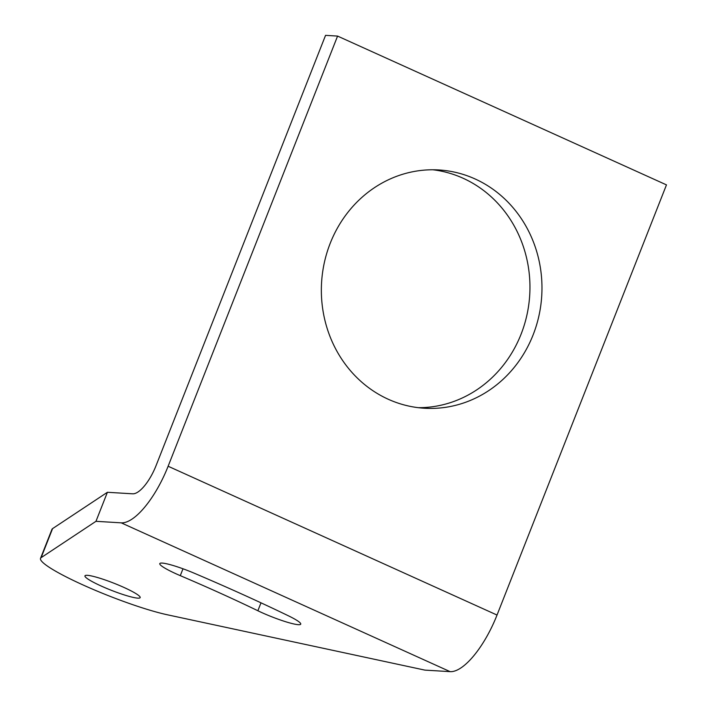 <?xml version="1.0" encoding="UTF-8"?>
<svg xmlns="http://www.w3.org/2000/svg" width="707" height="707" viewBox="0 0 707 707"><rect width="100%" height="100%" fill="white"/><g stroke="black" fill="none" stroke-linecap="round" stroke-linejoin="round"><path stroke-width="1.06" d="M40.529 558.353L51.965 529.322A77.416 9.845 21.5 0 1 52.565 528.624L107.402 492.284L132.66 493.813A31.462 11.356 114.3 0 0 156.106 465.515L325.556 35.35L337.575 36.084L666.471 184.88L497.03 615.046A62.914 22.712 114.3 0 1 450.129 671.65L424.872 670.112L167.426 614.798A77.416 9.845 21.5 0 1 85.927 586.253A77.416 9.845 21.5 0 1 40.529 558.353A77.416 9.845 21.5 0 1 41.13 557.655L95.966 521.315L121.224 522.844A62.914 22.712 114.3 0 0 168.125 466.24L337.575 36.084M432.887 169.777A119.35 110.265 -86.5 0 1 521.059 334.252A119.35 110.265 -86.5 0 1 418.429 407.692M330.249 243.217A119.35 110.265 -86.5 0 1 438.906 169.963A119.35 110.265 -86.5 0 1 533.078 334.985A119.35 110.265 -86.5 0 1 424.421 408.239A119.35 110.265 -86.5 0 1 330.249 243.217M137.777 598.14A29.676 3.774 -158.5 0 0 140.172 597.601A29.676 3.774 -158.5 0 0 119.023 585.29A29.676 3.774 -158.5 0 0 87.341 575.321A29.676 3.774 -158.5 0 0 84.946 575.851A29.676 3.774 -158.5 0 0 106.085 588.162A29.676 3.774 -158.5 0 0 137.777 598.14M180.285 575.648A282.579 35.916 21.5 0 1 257.869 610.751A29.676 3.774 21.5 0 0 285.601 621.709A29.676 3.774 21.5 0 0 300.74 624.148A29.676 3.774 21.5 0 0 288.394 615.797A341.932 43.463 21.5 0 0 194.513 573.324A29.676 3.774 21.5 0 0 159.782 563.612A29.676 3.774 21.5 0 0 180.285 575.648L182.989 568.782M107.402 492.284L95.966 521.315M497.03 615.046L168.125 466.24M450.129 671.65L121.224 522.844M52.565 528.624L41.13 557.655M260.989 602.832L257.869 610.751"/></g></svg>
